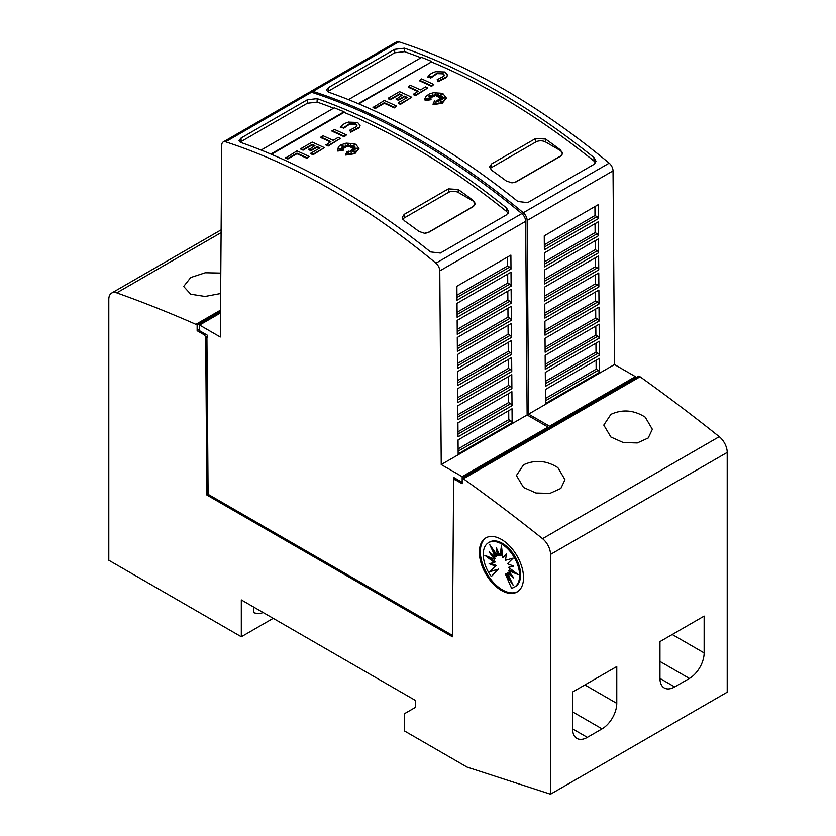 <?xml version="1.0" encoding="UTF-8"?>
<svg xmlns="http://www.w3.org/2000/svg" width="836" height="836" viewBox="0 0 836 836"><rect width="100%" height="100%" fill="white"/><g stroke="black" fill="none" stroke-linecap="round" stroke-linejoin="round"><path stroke-width="1.25" d="M309.905 92.085A6.939 4.002 60 0 1 310.564 91.521A6.939 4.002 60 0 1 312.977 91.385A694.099 400.737 60 0 1 418.24 138.975A694.099 400.737 60 0 1 523.284 212.741A6.939 4.002 60 0 1 527.14 220.464L528.592 414.133L549.534 426.214L549.534 427.635M549.534 426.214L635.423 376.628L614.481 364.538L613.028 170.868A6.939 4.002 -120 0 0 609.172 163.156A694.099 400.737 -120 0 0 504.139 89.389A694.099 400.737 -120 0 0 398.866 41.8A6.939 4.002 -120 0 0 396.452 41.936L310.564 91.521M499.228 92.221A694.099 400.737 60 0 1 593.947 157.565L595.984 161.202L593.947 164.379L527.694 202.625L517.881 201.486A694.099 400.737 -120 0 0 423.152 136.143A694.099 400.737 -120 0 0 328.433 92.106L326.395 90.079L328.433 87.581L394.686 49.334L404.499 48.185A694.099 400.737 60 0 1 499.228 92.221M396.494 106.047L394.289 107.886A689.93 398.333 -120 0 0 384.309 103.288L375.207 108.534A689.93 398.333 -120 0 0 373.002 107.551L384.309 100.456A689.93 398.333 60 0 1 396.494 106.047L394.289 107.322A689.93 398.333 -120 0 0 384.309 102.723L375.207 107.969A689.93 398.333 -120 0 0 373.002 106.987M440.645 95.513L437.824 96.757L438.137 94.113L436.496 95.941L435.629 93.13L434.49 95.9L432.525 94.572L432.87 96.453L428.805 95.001L431.69 96.955L428.941 96.725L430.906 97.969L426.12 98.355L431.021 99.108L425.179 100.059L425.691 96.485L429.62 93.757L433.539 92.723L441.575 93.266L443.174 93.925L446.32 97.948L442.234 102.692L433.069 104.051L434.48 100.853L435.817 103.664L436.267 100.665A689.93 398.333 60 0 1 438.649 101.887L437.771 100.048L442.338 101.773L438.795 99.453L442.714 99.693L439.83 98.606L445.055 97.896L439.726 97.582L442.38 96.527L438.984 96.777L442.39 94.165L437.824 96.182M438.033 94.792L436.496 96.516L435.629 93.695L434.49 96.464L432.64 95.22M432.87 96.453L432.87 97.018L430.582 96.203M431.69 96.955L431.69 97.519L429.965 97.384M430.906 97.969L430.906 98.533L428.555 98.721M431.021 99.108L431.021 99.672L425.179 100.623L424.897 98.993M446.309 98.24L442.234 103.256L433.069 104.615L433.069 104.051M438.294 101.699L437.771 100.048M440.29 100.989L438.795 99.453M440.917 99.578L439.83 98.606M442.15 98.293L439.726 98.146L439.726 97.582M440.645 97.216L438.984 97.342L438.984 96.777M447.417 75.23L446.737 77.299L438.054 81.813L437.144 79.733L443.874 76.233L444.313 75.115L442.787 73.286L437.009 73.077L437.009 73.641L442.787 73.85L444.282 75.397M437.197 73.589L430.739 78.061M431.01 77.487L428.022 77.205L428.022 76.64L431.01 76.912L431.01 77.487M433.79 84.52L431.585 86.359A689.93 398.333 -120 0 0 419.39 80.768L421.605 78.929A689.93 398.333 60 0 1 433.79 84.52L431.585 85.794A689.93 398.333 -120 0 0 419.39 80.204M427.865 87.937L415.513 95.638A689.93 398.333 -120 0 0 413.297 94.593L418.24 91.176A689.93 398.333 -120 0 0 408.261 86.63L410.476 85.356A689.93 398.333 60 0 1 420.456 89.901L425.66 86.902A689.93 398.333 60 0 1 427.865 87.937L415.513 95.074A689.93 398.333 -120 0 0 413.297 94.029M417.707 91.49A689.93 398.333 -120 0 0 408.261 87.195L408.261 86.63M406.787 97.791A689.93 398.333 -120 0 0 404.499 96.736L398.344 100.289A689.93 398.333 -120 0 0 396.139 99.275L402.294 95.158A689.93 398.333 -120 0 0 399.556 93.914L390.433 99.181A689.93 398.333 -120 0 0 388.228 98.199L399.556 91.657A689.93 398.333 60 0 1 411.74 97.248L400.413 103.789A689.93 398.333 -120 0 0 398.208 102.744L407.32 97.478A689.93 398.333 -120 0 0 404.499 96.171L398.344 99.724A689.93 398.333 -120 0 0 396.139 98.711M401.74 95.471A689.93 398.333 -120 0 0 399.556 94.478L390.433 99.745A689.93 398.333 -120 0 0 388.228 98.763L388.228 98.199M411.74 97.248L400.413 104.354A689.93 398.333 -120 0 0 398.208 103.309L398.208 102.744M595.525 162.884L593.947 161.034A689.93 398.333 -120 0 0 576.265 147.167A689.93 398.333 -120 0 0 571.364 143.458A689.93 398.333 -120 0 0 556.64 132.673A689.93 398.333 -120 0 0 551.729 129.204A689.93 398.333 -120 0 0 499.228 95.617A689.93 398.333 -120 0 0 431.439 61.948L358.811 103.883M435.765 71.687L444.992 72.011L447.438 74.947L446.737 76.724L438.054 81.249L437.144 79.733M452.454 635.391L208.101 494.316L206.91 336.312L207.579 337.472L207.558 335.33L199.595 330.722L199.595 325.058L220.307 337.012L221.759 145.088A6.939 4.002 60 0 1 223.202 141.963A6.939 4.002 60 0 1 225.615 141.827A694.099 400.737 60 0 1 330.878 189.417A694.099 400.737 60 0 1 435.922 263.183A6.939 4.002 60 0 1 439.778 270.895L441.23 464.565L462.172 476.656L462.172 478.077L463.395 478.777A1596.415 921.7 60 0 1 542.554 538.687A13.878 8.015 60 0 1 550.516 554.414L550.516 794.2L467.084 767.103L404.258 730.831L404.258 713.829L415.544 707.319L415.544 700.516L241.311 599.924L241.311 636.76L108.795 560.256L108.795 299.392A13.878 8.015 60 0 1 111.669 293.039A13.878 8.015 60 0 1 116.758 292.861A1596.415 921.7 60 0 1 195.917 324.347L197.139 325.058L197.139 330.722L204.506 334.975L205.677 337.012L206.868 495.027L452.443 636.802L453.635 480.167L454.805 479.488L462.172 483.741L462.172 478.077L638.861 376.064L640.083 376.775L463.395 478.777M462.172 476.656L548.061 427.071L527.119 414.98L525.666 221.31A6.939 4.002 -120 0 0 521.81 213.598A694.099 400.737 -120 0 0 416.777 139.821A694.099 400.737 -120 0 0 311.504 92.242A6.939 4.002 -120 0 0 309.09 92.368L223.202 141.963M411.866 142.653A694.099 400.737 60 0 1 506.585 207.997L508.622 211.633L506.585 214.81L440.332 253.068L430.519 251.918A694.099 400.737 -120 0 0 335.79 186.574A694.099 400.737 -120 0 0 241.071 142.548L239.033 140.511L241.071 138.024L307.324 99.766L317.137 98.627A694.099 400.737 60 0 1 411.866 142.653M309.132 156.489L306.927 158.328A689.93 398.333 -120 0 0 296.947 153.73L287.845 158.976A689.93 398.333 -120 0 0 285.64 157.994L296.947 150.898A689.93 398.333 60 0 1 309.132 156.489L306.927 157.764A689.93 398.333 -120 0 0 296.947 153.155L287.845 158.412A689.93 398.333 -120 0 0 285.64 157.419M353.283 145.945L350.462 147.188L350.775 144.544L349.135 146.384L348.267 143.562L347.128 146.342L345.163 145.015L345.508 146.885L341.443 145.443L344.327 147.387L341.579 147.167L343.544 148.411L338.758 148.798L343.659 149.539L337.817 150.49L338.329 146.927L340.66 144.962L346.177 143.155L354.213 143.708L355.812 144.356L358.957 148.39L354.872 153.124L345.707 154.493L347.118 151.295L348.455 154.106L348.905 151.097A689.93 398.333 60 0 1 351.287 152.33L350.409 150.48L354.976 152.204L351.433 149.895L355.352 150.125L352.468 149.048L357.693 148.338L352.364 148.024L355.018 146.958L351.622 147.209L355.028 144.607L350.462 146.624M350.671 145.234L349.135 146.948L348.267 144.137L347.128 146.906L345.278 145.652M345.508 146.885L345.508 147.46L343.22 146.634M344.327 147.387L344.327 147.962L342.603 147.815M343.544 148.411L343.544 148.975L341.192 149.163M343.659 149.539L343.659 150.114L337.817 151.065L337.535 149.435M358.947 148.672L354.872 153.699L345.707 155.057L345.707 154.493M350.932 152.142L350.409 150.48M352.928 151.431L351.433 149.895M353.555 150.02L352.468 149.048M354.788 148.724L352.364 148.589L352.364 148.024M353.283 147.659L351.622 147.784L351.622 147.209M360.055 125.661L359.375 127.73L350.692 132.255L349.782 130.176L356.512 126.664L356.951 125.557L355.425 123.728L349.647 123.509L349.647 124.083L355.425 124.292L356.92 125.839M349.835 124.031L343.377 128.493M343.648 127.918L340.66 127.647L340.66 127.072L343.648 127.354L343.648 127.918M346.428 134.951L344.223 136.791A689.93 398.333 -120 0 0 332.028 131.21L334.243 129.361A689.93 398.333 60 0 1 346.428 134.951L344.223 136.226A689.93 398.333 -120 0 0 332.028 130.635M340.503 138.379L328.14 146.081A689.93 398.333 -120 0 0 325.935 145.036L330.878 141.618A689.93 398.333 -120 0 0 320.899 137.062L323.114 135.787A689.93 398.333 60 0 1 333.094 140.344L338.298 137.334A689.93 398.333 60 0 1 340.503 138.379L328.14 145.506A689.93 398.333 -120 0 0 325.935 144.471M330.335 141.932A689.93 398.333 -120 0 0 320.899 137.626L320.899 137.062M319.425 148.233A689.93 398.333 -120 0 0 317.137 147.178L310.982 150.731A689.93 398.333 -120 0 0 308.777 149.717L314.932 145.589A689.93 398.333 -120 0 0 312.194 144.356L303.071 149.623A689.93 398.333 -120 0 0 300.866 148.63L312.194 142.089A689.93 398.333 60 0 1 324.378 147.679L313.051 154.221A689.93 398.333 -120 0 0 310.846 153.187L319.958 147.92A689.93 398.333 -120 0 0 317.137 146.603L310.982 150.166A689.93 398.333 -120 0 0 308.777 149.153M314.378 145.913A689.93 398.333 -120 0 0 312.194 144.921L303.071 150.187A689.93 398.333 -120 0 0 300.866 149.205L300.866 148.63M324.378 147.679L313.051 154.785A689.93 398.333 -120 0 0 310.846 153.751L310.846 153.187M508.163 213.316L506.585 211.466A689.93 398.333 -120 0 0 488.903 197.609A689.93 398.333 -120 0 0 483.992 193.9A689.93 398.333 -120 0 0 469.268 183.115A689.93 398.333 -120 0 0 464.367 179.636A689.93 398.333 -120 0 0 411.866 146.06A689.93 398.333 -120 0 0 344.077 112.39L271.449 154.326M348.403 122.129L357.63 122.453L360.076 125.379L359.375 127.166L350.692 131.691L349.782 130.176M645.235 417.185L652.352 429.286L648.213 438.001L637.283 442.955L623.322 442.557L610.886 437.029L603.77 425.085L610.886 414.384C622.412 409.076 633.866 410.016 645.235 417.185M557.873 467.627L564.99 479.718L560.851 488.443L549.921 493.386L535.96 493L523.524 487.461L516.408 475.527L523.524 464.816C535.05 459.518 546.504 460.448 557.873 467.627M220.631 293.52L205.081 296.446L190.765 294.209L183.648 286.466L190.765 277.5L205.259 272.766L220.788 273.069M517.536 591.7A31.235 18.037 60 0 1 502.415 589.892A31.235 18.037 60 0 1 482.153 562.816A31.235 18.037 60 0 1 486.322 537.632M501.433 539.45A31.235 18.037 60 0 1 521.842 566.975A31.235 18.037 60 0 1 517.056 592.003A31.235 18.037 60 0 1 501.433 590.456A31.235 18.037 60 0 1 481.034 562.931A31.235 18.037 60 0 1 485.82 537.903A31.235 18.037 60 0 1 501.433 539.45M501.433 543.923A25.717 14.849 60 0 1 518.236 566.589A25.717 14.849 60 0 1 514.297 587.196A25.717 14.849 60 0 1 511.538 588.22L505.446 574.165L513.189 585.284L507.431 573.015L513.753 577.927L508.507 570.633L518.059 574.52L508.507 567.383L513.753 566.139L507.431 563.757L513.189 558.135L505.446 560.308L506.532 553.651L502.844 557.57L501.433 545.73L500.032 555.94L496.333 547.758L497.43 555.689L489.687 544.57L495.435 556.839L489.123 551.927L494.358 559.211L484.817 555.323L494.358 562.461L489.123 563.704L495.435 566.087L489.687 571.709L497.43 569.535L491.328 576.547A25.717 14.849 60 0 1 488.579 542.648A25.717 14.849 60 0 1 501.433 543.923M488.579 542.648L489.562 542.083A25.717 14.849 60 0 1 502.415 543.358A25.717 14.849 60 0 1 519.219 566.024A25.717 14.849 60 0 1 515.279 586.632L514.297 587.196M510.347 579.233L506.428 573.6L505.446 574.165M511.58 574.907L508.413 572.451L507.431 573.015M515.216 572.399L509.49 570.068L508.507 570.633M513.199 565.941L508.507 567.383M506.438 554.226L502.844 557.57M501.851 549.252L501.015 555.376L500.032 555.94M497.859 551.143L498.413 555.114L497.43 555.689M493.501 550.057L496.417 556.264L495.435 556.839M492.268 554.372L495.34 558.647L494.358 559.211M488.632 556.88L495.34 561.897L494.358 562.461M490.648 563.339L496.417 565.523L495.435 566.087M496.417 565.523L489.687 571.709M490.669 571.145L497.43 569.535M498.413 568.971L491.328 576.547M263.1 612.495A29.312 16.919 60 0 1 253.58 612.621L253.58 607.009M273.215 618.337L241.311 636.76M616.769 703.369A20.827 12.017 -60 0 1 602.045 728.867L587.321 737.373A20.827 12.017 -60 0 1 576.913 738.407A20.827 12.017 -60 0 1 572.597 728.867L572.597 692.03L616.769 666.532L616.769 703.369L584.876 684.945M704.131 652.926A20.827 12.017 -60 0 1 689.407 678.435L674.683 686.931A20.827 12.017 -60 0 1 664.275 687.965A20.827 12.017 -60 0 1 659.959 678.435L659.959 641.599L704.131 616.09L704.131 652.926L672.238 634.514M358.205 103.633L431.439 61.948M348.466 99.62L421.626 57.381A694.099 400.737 60 0 1 431.439 61.352M420.999 57.747A689.93 398.333 -120 0 0 404.499 51.654L394.686 52.804L327.513 91.688M270.843 154.064L344.077 111.784L344.077 112.39M261.104 150.062L334.264 107.813A694.099 400.737 60 0 1 344.077 111.784M333.637 108.178A689.93 398.333 -120 0 0 317.137 102.086L307.324 103.246L240.151 142.12M462.172 482.32L453.979 477.596L453.958 479.979M474.952 204.151L472.957 206.816L428.784 232.314L424.458 233.265L418.961 231.436A689.93 398.333 -120 0 0 404.237 220.662L402.21 217.37L404.237 214.35L448.409 188.852L458.232 189.49A689.93 398.333 60 0 1 472.957 200.274L474.963 204.099A6.939 4.002 180 0 1 472.957 206.596L428.784 232.105A6.939 4.002 180 0 1 424.458 233.265M402.785 219.178A6.939 4.002 180 0 1 404.237 217.935L448.409 192.437A6.939 4.002 180 0 1 458.232 192.437L472.957 200.933A6.939 4.002 180 0 1 474.984 203.744M287.845 158.976L287.845 158.412M296.947 153.73L296.947 153.155M306.927 158.328L306.927 157.764M337.817 151.065L337.817 150.49M347.128 146.906L347.128 146.342M348.267 144.137L348.267 143.562M349.135 146.948L349.135 146.384M350.692 132.255L350.692 131.691M340.304 127.814C341.401 125.275 344.181 123.362 348.643 122.056M349.835 123.456L343.377 127.929M344.223 136.791L344.223 136.226M328.14 146.081L328.14 145.506M303.071 150.187L303.071 149.623M312.194 144.921L312.194 144.356M310.982 150.731L310.982 150.166M317.137 147.178L317.137 146.603M313.051 154.785L313.051 154.221M512.144 422.744L458.159 453.906L458.055 439.945L512.04 408.773L512.144 422.744A2.08 1.202 60 0 0 510.754 420.78L508.779 419.641L508.706 410.695M512.019 405.669L458.034 436.831L457.929 422.87L511.914 391.697L512.019 405.669A2.08 1.202 60 0 0 510.629 403.704L508.643 402.565L508.581 393.62M511.893 388.594L457.898 419.756L457.794 405.794L511.789 374.622L511.893 388.594A2.08 1.202 60 0 0 510.493 386.629L508.518 385.49L508.455 376.545M511.757 371.508L457.773 402.68L457.668 388.719L511.653 357.547L511.757 371.508A2.08 1.202 60 0 0 510.368 369.554L508.392 368.415L508.319 359.47M511.632 354.433L457.647 385.605L457.543 371.644L511.527 340.471L511.632 354.433A2.08 1.202 60 0 0 510.242 352.478L508.267 351.339L508.194 342.394M511.507 337.357L457.522 368.53L457.407 354.568L511.402 323.396L511.507 337.357A2.08 1.202 60 0 0 510.106 335.403L508.131 334.264L508.069 325.319M511.381 320.282L457.386 351.454L457.282 337.483L511.266 306.321L511.381 320.282A2.08 1.202 60 0 0 509.981 318.328L508.006 317.189L507.943 308.244M511.245 303.207L457.261 334.379L457.156 320.407L511.141 289.246L511.245 303.207A2.08 1.202 60 0 0 509.855 301.253L507.88 300.114L507.807 291.168M511.12 286.131L457.135 317.304L457.031 303.332L511.015 272.17L511.12 286.131A2.08 1.202 60 0 0 509.72 284.177L507.745 283.028L507.682 274.093M510.995 269.056L456.999 300.228L456.895 286.257L510.89 255.095L510.995 269.056A2.08 1.202 60 0 0 509.594 267.102L507.619 265.952L507.556 257.018M508.779 419.641L458.118 448.89M508.643 402.565L457.992 431.815M508.518 385.49L457.867 414.729M508.392 368.415L457.741 397.654M508.267 351.339L457.605 380.579M508.131 334.264L457.48 363.503M508.006 317.189L457.355 346.428M507.88 300.114L457.219 329.353M507.745 283.028L457.093 312.277M507.619 265.952L456.968 295.202M527.119 414.98L441.23 464.565M548.061 427.071L548.061 428.481M220.485 312.998L199.595 325.058M456.038 478.777L454.805 479.488M208.101 494.316L206.868 495.027M206.91 336.312L205.677 337.012M562.314 153.719L560.319 156.374L516.146 181.882L511.82 182.823L506.323 181.004A689.93 398.333 -120 0 0 491.599 170.22L489.572 166.928L491.599 163.919L535.772 138.41L545.595 139.058A689.93 398.333 60 0 1 560.319 149.832L562.325 153.667A6.939 4.002 180 0 1 560.319 156.165L516.146 181.663A6.939 4.002 180 0 1 511.82 182.823M490.147 168.736A6.939 4.002 180 0 1 491.599 167.503L535.772 141.995A6.939 4.002 180 0 1 545.595 141.995L560.319 150.501A6.939 4.002 180 0 1 562.346 153.301M375.207 108.534L375.207 107.969M384.309 103.288L384.309 102.723M394.289 107.886L394.289 107.322M425.179 100.623L425.179 100.059M434.49 96.464L434.49 95.9M435.629 93.695L435.629 93.13M436.496 96.516L436.496 95.941M438.054 81.813L438.054 81.249M427.666 77.372C428.763 74.843 431.543 72.92 436.005 71.624M437.197 73.025L430.739 77.497M431.585 86.359L431.585 85.794M415.513 95.638L415.513 95.074M390.433 99.745L390.433 99.181M399.556 94.478L399.556 93.914M398.344 100.289L398.344 99.724M404.499 96.736L404.499 96.171M400.413 104.354L400.413 103.789M599.506 372.302L545.521 403.474L545.417 389.503L599.402 358.341L599.506 372.302A2.08 1.202 60 0 0 598.116 370.348L596.141 369.198L596.068 360.264M599.381 355.227L545.396 386.399L545.291 372.428L599.276 341.266L599.381 355.227A2.08 1.202 60 0 0 597.991 353.262L596.005 352.123L595.943 343.188M599.255 338.152L545.26 369.324L545.156 355.352L599.151 324.18L599.255 338.152A2.08 1.202 60 0 0 597.855 336.187L595.88 335.048L595.817 326.113M599.119 321.076L545.135 352.249L545.03 338.277L599.015 307.105L599.119 321.076A2.08 1.202 60 0 0 597.73 319.112L595.755 317.973L595.681 309.027M598.994 304.001L545.009 335.173L544.905 321.202L598.889 290.029L598.994 304.001A2.08 1.202 60 0 0 597.604 302.036L595.629 300.897L595.556 291.952M598.869 286.926L544.884 318.088L544.769 304.126L598.764 272.954L598.869 286.926A2.08 1.202 60 0 0 597.468 284.961L595.493 283.822L595.431 274.877M598.743 269.85L544.748 301.012L544.644 287.051L598.628 255.879L598.743 269.85A2.08 1.202 60 0 0 597.343 267.886L595.368 266.747L595.305 257.801M598.607 252.775L544.623 283.937L544.518 269.976L598.503 238.803L598.607 252.775A2.08 1.202 60 0 0 597.217 250.81L595.242 249.671L595.169 240.726M598.482 235.7L544.497 266.862L544.393 252.9L598.377 221.728L598.482 235.7A2.08 1.202 60 0 0 597.092 233.735L595.107 232.596L595.044 223.651M598.357 218.614L544.361 249.786L544.257 235.825L598.252 204.653L598.357 218.614A2.08 1.202 60 0 0 596.956 216.66L594.981 215.521L594.918 206.576M596.141 369.198L545.48 398.448M596.005 352.123L545.354 381.373M595.88 335.048L545.229 364.297M595.755 317.973L545.103 347.222M595.629 300.897L544.967 330.147M595.493 283.822L544.842 313.072M595.368 266.747L544.717 295.996M595.242 249.671L544.581 278.91M595.107 232.596L544.455 261.835M594.981 215.521L544.33 244.76M614.481 364.538L528.592 414.133M635.423 376.628L635.423 378.05M220.505 310.146L195.917 324.347M220.495 311.577L197.139 325.058M199.595 329.311L197.139 330.722M205.729 334.264L204.506 334.975M550.516 794.2L727.205 692.187L727.205 452.412A13.878 8.015 -120 0 0 719.242 436.685A1596.415 921.7 -120 0 0 640.083 376.775M609.172 163.156L523.284 212.741M446.737 77.299L446.737 76.724M521.81 213.598L435.922 263.183M359.375 127.73L359.375 127.166M572.597 711.864L602.045 728.867M572.597 728.867L587.321 737.373M659.959 661.433L689.407 678.435M659.959 678.435L674.683 686.931M593.947 161.034L593.947 157.565M404.499 51.654L404.499 48.185M506.585 211.466L506.585 207.997M317.137 102.086L317.137 98.627M404.237 217.935L404.237 214.35M448.409 192.437L448.409 188.852M458.232 192.437L458.232 189.49M472.957 200.933L472.957 200.274M510.754 420.78L458.138 451.158M510.629 403.704L458.013 434.083M510.493 386.629L457.877 417.007M510.368 369.554L457.752 399.932M510.242 352.478L457.626 382.857M510.106 335.403L457.501 365.781M509.981 318.328L457.365 348.706M509.855 301.253L457.24 331.631M509.72 284.177L457.114 314.545M509.594 267.102L456.978 297.47M525.666 221.31L439.778 270.895M241.071 141.493L241.071 138.024M307.324 103.246L307.324 99.766M311.504 92.242L225.615 141.827M491.599 167.503L491.599 163.919M535.772 141.995L535.772 138.41M545.595 141.995L545.595 139.058M560.319 150.501L560.319 149.832M598.116 370.348L545.5 400.716M597.991 353.262L545.375 383.64M597.855 336.187L545.239 366.565M597.73 319.112L545.114 349.49M597.604 302.036L544.988 332.414M597.468 284.961L544.863 315.339M597.343 267.886L544.727 298.264M597.217 250.81L544.602 281.189M597.092 233.735L544.476 264.113M596.956 216.66L544.34 247.038M613.028 170.868L527.14 220.464M328.433 91.061L328.433 87.581M394.686 52.804L394.686 49.334M398.866 41.8L312.977 91.385M221.101 232.627L116.758 292.861M719.242 436.685L542.554 538.687M727.205 452.412L550.516 554.414M447.438 75.512L447.438 74.947M446.32 98.523L446.32 97.948M360.076 125.943L360.076 125.379M358.957 148.954L358.957 148.39M337.514 149.717L337.514 149.153M424.876 99.275L424.876 98.711M221.122 229.848L111.669 293.039"/></g></svg>
